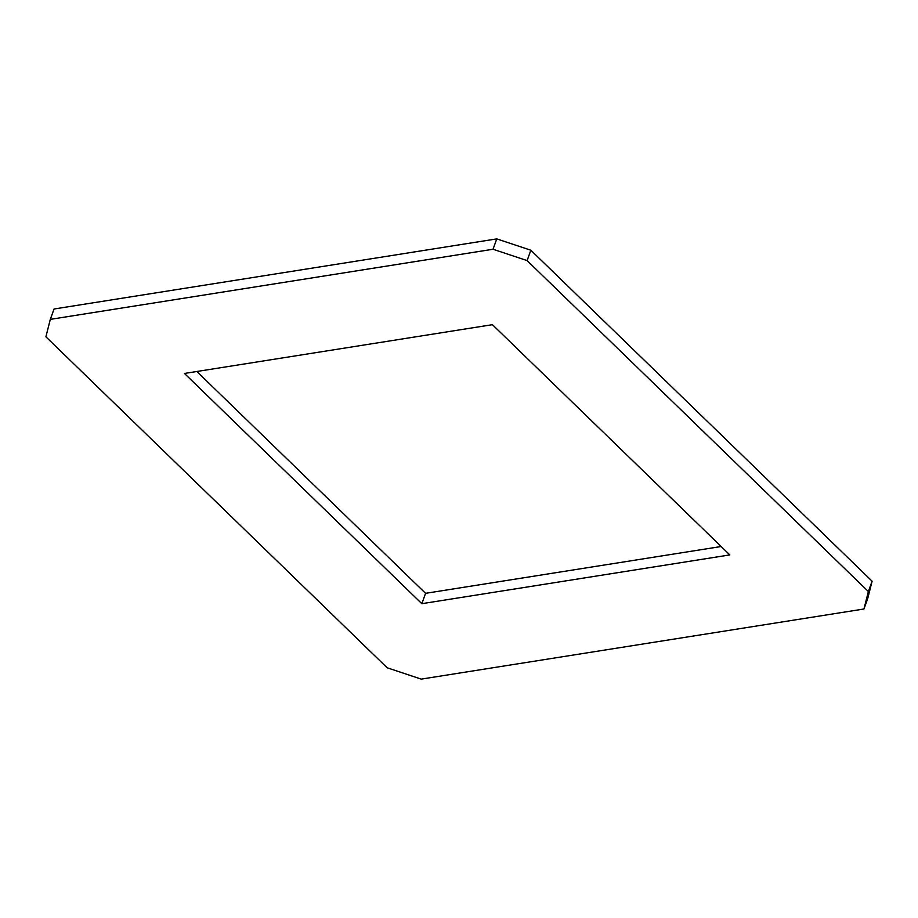 <?xml version="1.0" encoding="UTF-8"?>
<svg xmlns="http://www.w3.org/2000/svg" width="918" height="918" viewBox="0 0 918 918"><rect width="100%" height="100%" fill="white"/><g stroke="black" fill="none" stroke-linecap="round" stroke-linejoin="round"><path stroke-width="1.38" d="M184.449 373.454L492.427 324.674L729.821 554.908L421.844 603.688L184.449 373.454M196.842 371.492L425.573 593.326L721.158 546.508M425.573 593.326L421.844 603.688M493.023 249.248L527.116 260.597L868.371 591.559L863.953 609.001L867.694 598.628L872.1 581.186L530.845 250.224L496.764 238.887L54.047 308.999L50.306 319.372L493.023 249.248L496.764 238.887M863.953 609.001L421.236 679.113L387.155 667.776L45.9 336.814L50.306 319.372M527.116 260.597L530.845 250.224M868.371 591.559L872.1 581.186"/></g></svg>
